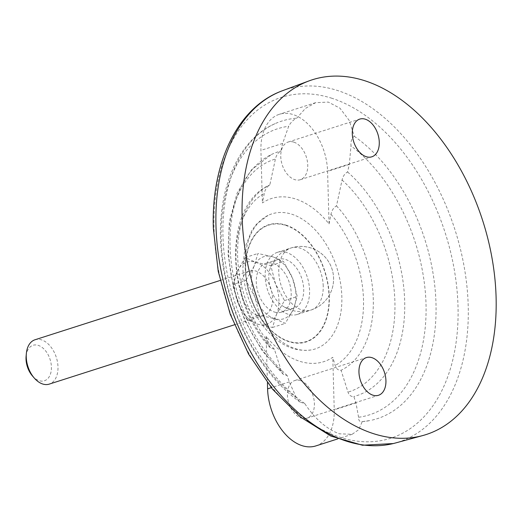 <?xml version="1.0" encoding="UTF-8"?>
<svg xmlns="http://www.w3.org/2000/svg" width="522" height="522" viewBox="0 0 522 522"><rect width="100%" height="100%" fill="white"/><g stroke="black" fill="none" stroke-linecap="round" stroke-linejoin="round"><path stroke-width="0.39" stroke-dasharray="2.61 1.96" d="M286.5 252.465A32.605 20.88 72.2 0 0 277.423 252.335A32.605 20.88 72.2 0 0 267.479 289.749A32.605 20.88 72.2 0 0 297.312 314.427A32.605 20.88 72.2 0 0 308.9 283.7A32.605 20.88 72.2 0 0 286.5 252.465M300.391 380.577A19.797 12.678 72.2 0 0 294.878 380.492A19.797 12.678 72.2 0 0 287.837 399.154A19.797 12.678 72.2 0 0 301.442 418.115A19.797 12.678 72.2 0 0 306.956 418.194A19.797 12.678 72.2 0 0 313.99 399.539A19.797 12.678 72.2 0 0 300.391 380.577M293.729 142.101A19.797 12.678 72.2 0 0 288.216 142.017A19.797 12.678 72.2 0 0 281.175 160.678A19.797 12.678 72.2 0 0 294.78 179.64A19.797 12.678 72.2 0 0 300.294 179.718A19.797 12.678 72.2 0 0 307.327 161.063A19.797 12.678 72.2 0 0 293.729 142.101M358.581 417.261L355.965 402.88L353.844 396.531C351.019 396.759 349.068 395.298 347.991 392.146L341.081 370.268C338.171 370.418 336.207 368.819 335.189 365.465L332.775 357.296A85.667 54.875 -107.8 0 1 299.856 361.341A85.667 54.875 -107.8 0 1 266.122 336.312L268.536 344.481L270.265 347.717L274.428 349.283L281.338 371.162L283.335 374.411L287.191 375.546L289.312 381.895L296.261 397.64L300.085 402.097L304.711 403.506C315.034 418.977 326.596 429.077 339.404 433.802L352.122 434.297L358.784 429.658L362.229 421.613L361.642 421.704L370.32 420.491A156.274 100.094 -107.8 0 1 362.229 421.613C359.665 421.926 358.444 420.478 358.581 417.261A150.225 96.224 -107.8 0 0 426.011 303.993A150.225 96.224 -107.8 0 0 350.999 145.892C350.614 141.469 351.704 138.258 354.262 136.268L349.14 120.334L339.946 108.191L328.305 102.084L315.621 102.677L305.35 108.465L296.744 118.161C293.384 119.753 290.695 122.455 288.679 126.272L282.65 143.419L280.921 151.002C278.128 152.574 276.288 155.249 275.407 159.021L269.835 184.899C266.964 186.608 265.124 189.427 264.315 193.362L262.396 202.921A85.667 54.875 -107.8 0 1 329.049 223.905L327.581 171.36A48.905 31.327 72.2 0 0 279.335 114.298A48.905 31.327 72.2 0 0 260.928 150.375L262.396 202.921M315.836 445.918A48.905 31.327 72.2 0 0 334.243 409.835L332.775 357.296M329.049 223.905L330.968 214.346C331.783 210.412 333.623 207.593 336.488 205.89L342.067 180.012C342.947 176.234 344.781 173.558 347.574 171.986L349.303 164.404L350.999 145.892M266.122 336.312L267.421 382.776M291.628 214.164A70.927 45.427 -107.8 0 1 340.853 285.227A70.927 45.427 -107.8 0 1 311.145 349.936A70.927 45.427 -107.8 0 1 295.387 348.67A70.927 45.427 -107.8 0 1 245.17 266.194A70.927 45.427 -107.8 0 1 268.047 215.397A70.927 45.427 -107.8 0 1 291.628 214.164M274.428 349.283A99.526 63.749 -107.8 0 1 237.634 256.237A99.526 63.749 -107.8 0 1 269.828 184.905A99.526 63.749 -107.8 0 1 269.835 184.899M287.191 375.546A128.112 82.058 -107.8 0 1 230.456 253.94A128.112 82.058 -107.8 0 1 271.283 154.577A128.112 82.058 -107.8 0 1 280.921 151.002M304.711 403.506A156.274 100.094 -107.8 0 1 224.101 252.981A156.274 100.094 -107.8 0 1 275.218 123.59A156.274 100.094 -107.8 0 1 296.744 118.161M282.467 90.717A185.049 118.527 -107.8 0 1 337.186 90.391A185.049 118.527 -107.8 0 1 464.756 270.207A185.049 118.527 -107.8 0 1 395.324 443.034M331.287 98.084A178.981 114.644 -107.8 0 1 458.003 306.192A178.981 114.644 -107.8 0 1 340.768 437.508A178.981 114.644 -107.8 0 1 214.053 229.393A178.981 114.644 -107.8 0 1 331.287 98.084M354.262 136.268A156.274 100.094 -107.8 0 1 435.733 297.396A156.274 100.094 -107.8 0 1 370.32 420.491M347.574 171.986A128.112 82.058 -107.8 0 1 404.687 301.253A128.112 82.058 -107.8 0 1 353.844 396.531M336.488 205.89A99.526 63.749 -107.8 0 1 373.282 298.936A99.526 63.749 -107.8 0 1 341.081 370.268M35.013 339.763A23.288 14.916 -107.8 0 1 41.506 339.861A23.288 14.916 -107.8 0 1 57.505 362.17A23.288 14.916 -107.8 0 1 49.225 384.12M32.371 375.853A18.629 11.934 72.2 0 0 39.209 380.695A18.629 11.934 72.2 0 0 51.417 367.964A18.629 11.934 72.2 0 0 39.568 345.89A18.629 11.934 72.2 0 0 26.1 356.278M257.326 315.281A23.288 14.916 72.2 0 0 263.812 315.379A23.288 14.916 72.2 0 0 272.092 293.429A23.288 14.916 72.2 0 0 256.093 271.12A23.288 14.916 72.2 0 0 249.607 271.022A23.288 14.916 72.2 0 0 241.327 292.972A23.288 14.916 72.2 0 0 257.326 315.281M233.184 284.444L237.04 271.688L245.151 257.568L255.845 262.285L270.807 265.646L275.518 283.805L284.497 300.594L276.386 314.714L272.53 327.47L257.574 324.116L246.873 319.392L237.901 302.597L233.184 284.444L245.953 280.353L254.932 297.142L259.649 315.301L274.605 318.661L285.306 323.379L293.416 309.259L297.266 296.503L292.548 278.343L283.577 261.555L272.875 256.831L257.92 253.477L254.07 266.233L245.953 280.353M246.873 319.392L259.649 315.301M245.151 257.568L257.92 253.477M270.807 265.646L283.577 261.555M284.497 300.594L297.266 296.503M272.53 327.47L285.306 323.379M276.386 314.714A32.605 20.88 72.2 0 0 275.518 283.805A32.605 20.88 72.2 0 0 255.845 262.285A32.605 20.88 72.2 0 0 237.04 271.688A32.605 20.88 72.2 0 0 237.901 302.597A32.605 20.88 72.2 0 0 257.574 324.116A32.605 20.88 72.2 0 0 276.386 314.714M254.07 266.233A32.605 20.88 72.2 0 0 254.932 297.142A32.605 20.88 72.2 0 0 274.605 318.661A32.605 20.88 72.2 0 0 293.416 309.259A32.605 20.88 72.2 0 0 292.548 278.343A32.605 20.88 72.2 0 0 272.875 256.831A32.605 20.88 72.2 0 0 254.07 266.233M274.422 312.032A25.617 16.41 72.2 0 0 281.554 312.143A25.617 16.41 72.2 0 0 290.663 287.994A25.617 16.41 72.2 0 0 273.065 263.453A25.617 16.41 72.2 0 0 265.926 263.349A25.617 16.41 72.2 0 0 256.817 287.491A25.617 16.41 72.2 0 0 274.422 312.032M286.917 308.032A25.617 16.41 72.2 0 0 294.056 308.137A25.617 16.41 72.2 0 0 303.165 283.994A25.617 16.41 72.2 0 0 285.56 259.454A25.617 16.41 72.2 0 0 278.428 259.349A25.617 16.41 72.2 0 0 270.089 268.628A25.617 16.41 72.2 0 0 281.873 305.429A25.617 16.41 72.2 0 0 286.917 308.032M323.209 286.01A32.605 20.88 72.2 0 0 300.13 248.1A32.605 20.88 72.2 0 0 291.048 247.97A32.605 20.88 72.2 0 0 279.453 278.696A32.605 20.88 72.2 0 0 301.853 309.931A32.605 20.88 72.2 0 0 310.936 310.068A32.605 20.88 72.2 0 0 323.209 286.01M289.312 381.895L271.27 387.676M355.965 402.88L334.243 409.835M282.65 143.419L260.928 150.375M349.303 164.404L327.581 171.36M268.536 344.481A93.497 59.886 -107.8 0 1 264.315 193.362M330.968 214.346A93.497 59.886 -107.8 0 1 335.189 365.465M281.338 371.162A122.089 78.196 -107.8 0 1 228.499 249.392A122.089 78.196 -107.8 0 1 275.407 159.021M296.261 397.64A150.225 96.224 -107.8 0 1 221.25 239.533A150.225 96.224 -107.8 0 1 288.679 126.272M342.067 180.012A122.089 78.196 -107.8 0 1 394.9 301.781A122.089 78.196 -107.8 0 1 347.991 392.146M285.736 225.041A61.524 39.411 -107.8 0 1 329.297 296.581A61.524 39.411 -107.8 0 1 288.999 341.721A61.524 39.411 -107.8 0 1 245.438 270.181A61.524 39.411 -107.8 0 1 285.736 225.041M285.749 225.393A61.152 39.17 -107.8 0 1 329.043 296.503A61.152 39.17 -107.8 0 1 288.986 341.368A61.152 39.17 -107.8 0 1 245.692 270.259A61.152 39.17 -107.8 0 1 285.749 225.393M297.312 314.427L310.936 310.068A32.605 32.605 0 0 0 333.578 278.109A32.605 32.605 0 0 0 270.089 268.628M277.423 252.335L291.048 247.97A32.605 32.605 0 0 1 333.186 284.157A32.605 32.605 0 0 1 281.873 305.429M306.956 418.194L378.483 395.284M294.878 380.492L366.405 357.583M300.294 179.718L371.821 156.809M288.216 142.017L359.743 119.107M352.122 434.297L337.636 438.937M315.621 102.671L279.335 114.298M270.265 347.717C225.948 301.553 222.372 205.524 269.828 184.905M283.335 374.411L262.168 350.719L245.177 321.35L233.53 288.464L228.081 254.488L229.275 221.902L237.138 193.029L251.382 169.931L271.283 154.577M300.085 402.097C260.321 374.189 229.067 316.456 222.196 259.532C213.896 198.23 234.561 141.155 275.218 123.59M311.145 349.936C296.731 351.821 283.322 346.758 270.905 334.752C260.719 324.691 253.092 312.097 248.022 296.979C244.883 287.433 243.167 277.848 242.88 268.23L244.838 247.702L251.911 230.287L256.413 224.271L268.047 215.397M234.371 324.808L263.812 315.379M220.167 280.451L249.607 271.022M281.554 312.143L294.056 308.137M265.926 263.349L278.428 259.349"/><path stroke-width="0.78" d="M371.918 357.661A19.797 12.678 -107.8 0 1 385.523 376.63A19.797 12.678 -107.8 0 1 378.483 395.284A19.797 12.678 -107.8 0 1 372.969 395.2A19.797 12.678 -107.8 0 1 359.371 376.238A19.797 12.678 -107.8 0 1 366.405 357.583A19.797 12.678 -107.8 0 1 371.918 357.661M365.263 119.186A19.797 12.678 -107.8 0 1 378.861 138.154A19.797 12.678 -107.8 0 1 371.821 156.809A19.797 12.678 -107.8 0 1 366.307 156.724A19.797 12.678 -107.8 0 1 352.709 137.762A19.797 12.678 -107.8 0 1 359.743 119.107A19.797 12.678 -107.8 0 1 365.263 119.186M267.421 382.776L267.59 388.851A48.905 31.327 72.2 0 0 315.836 445.918L337.636 438.937M422.716 435.57L395.324 443.034A185.049 118.527 -107.8 0 1 393.307 443.55A185.049 118.527 -107.8 0 1 346.986 441.318A185.049 118.527 -107.8 0 1 215.977 226.15A185.049 118.527 -107.8 0 1 280.523 91.467A185.049 118.527 -107.8 0 1 282.467 90.717L309.096 80.877A186.302 119.329 -107.8 0 1 364.18 80.545A186.302 119.329 -107.8 0 1 492.618 261.574A186.302 119.329 -107.8 0 1 422.716 435.57A186.302 119.329 -107.8 0 1 374.052 433.841A186.302 119.329 -107.8 0 1 246.508 257.927A186.302 119.329 -107.8 0 1 309.096 80.877M234.371 324.808L49.225 384.12A23.288 14.916 -107.8 0 1 42.739 384.022A23.288 14.916 -107.8 0 1 34.191 377.967A23.288 14.916 -107.8 0 1 26.354 353.498A23.288 14.916 -107.8 0 1 35.013 339.763L220.167 280.451M26.354 353.498L26.1 356.278A18.629 11.934 72.2 0 0 32.371 375.853L34.191 377.967M271.27 387.676L267.59 388.851M393.307 443.55L362.457 445.233L330.844 436.072L300.32 416.941L272.432 389.105L248.642 354.184L230.228 314.185L218.229 271.407L213.348 228.31C211.09 163.941 236.942 108.432 280.523 91.467"/></g></svg>
